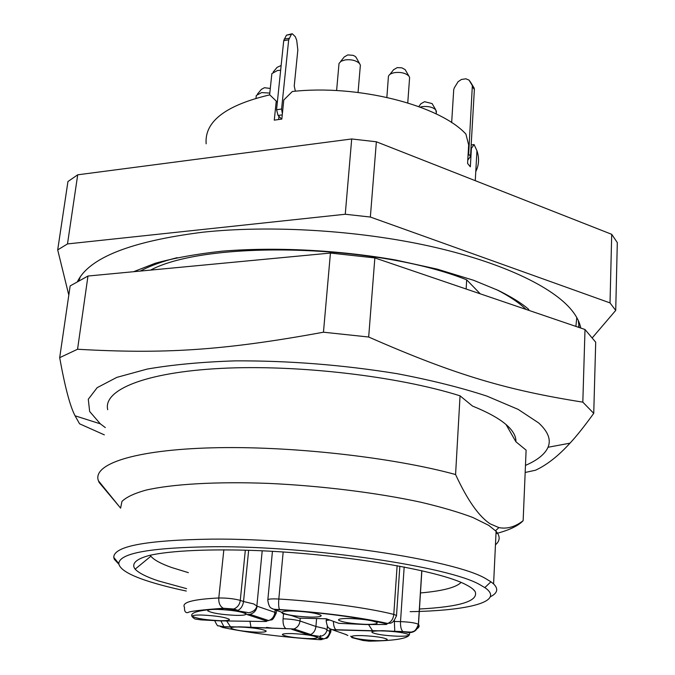 <?xml version="1.0" encoding="UTF-8"?>
<svg xmlns="http://www.w3.org/2000/svg" width="675" height="675" viewBox="0 0 675 675"><rect width="100%" height="100%" fill="white"/><g stroke="black" fill="none" stroke-linecap="round" stroke-linejoin="round"><path stroke-width="1.01" d="M579.158 327.51L578.264 320.423L579.158 327.51M80.283 276.851L78.73 281.154L80.283 276.851M578.5 327.282L579.023 324.759L578.5 327.282M78.874 279.028L78.772 280.994L78.874 279.028M316.6 618.553L315.925 626.493L299.987 620.992C295.928 619.819 290.292 619.085 283.07 618.798L283.517 613.879M394.436 620.392L394.36 621.472L393.449 621.388M248.653 550.26L243.532 601.518L240.275 600.396L245.329 550.159M300.232 618.165L299.987 620.992C299.514 624.822 297.515 627.48 293.979 628.957L239.6 626.83L231.601 627.092L230.496 626.721L226.538 620.814M251.049 627.615L249.936 621.118M319.148 639.647L318.828 639.63C321.629 639.757 322.616 639.622 321.798 639.225L318.187 638.035L316.659 636.584L308.829 634.947L310.745 634.525C313.664 633.099 315.394 630.425 315.925 626.493L324.726 628.526L327.054 629.708L327.189 630.374L329.78 631.268L329.982 628.788M318.187 638.035L320.726 637.824L324.008 638.921C327.341 637.656 329.265 635.108 329.78 631.268L330.801 631.792C326.852 640.955 326.708 637.234 324.008 638.921L321.798 639.225M333.442 621.371C333.509 625.641 334.361 628.433 336.007 629.75L336.395 629.935C334.167 629.91 333.475 630.087 334.294 630.45L346.309 634.635M421.867 570.696L418.492 624.4C417.623 629.708 414.543 632.458 409.236 632.661L403.245 631.749L382.598 630.695L373.427 630.939L372.499 630.619L368.567 624.586M394.774 631.522L394.36 621.472L400.52 621.616L404.173 566.975M283.171 551.981L278.817 599.029C278.421 604.252 278.665 607.753 279.534 609.517L279.737 609.736C276.556 609.618 275.476 609.812 276.514 610.327L280.851 611.837L276.683 610.563L275.062 609.339M235.896 610.867L237.912 610.369C241.009 608.774 242.882 605.821 243.532 601.518L253.724 603.939L257.108 606.201C256.458 610.403 254.07 613.128 249.944 614.36L247.177 614.587L244.915 612.807L231.373 609.373L233.795 609.002C237.566 607.39 239.726 604.522 240.275 600.396C234.183 598.725 227.019 597.923 218.784 597.974C192.755 599.299 181.322 602.421 184.494 607.331C184.309 611.288 185.439 613.043 187.895 612.579C189.084 611.356 200.888 609.913 223.307 608.268L224.218 608.572C195.632 609.938 185.887 613.406 194.965 618.992L201.192 619.895L220.59 620.89L264.499 621.481C266.684 621.498 267.308 621.312 266.363 620.924L247.177 614.587M256.762 632.18C263.469 632.323 266.583 631.91 266.11 630.948C262.229 629.007 253.606 627.699 240.216 627.016C233.626 626.889 230.563 627.294 231.019 628.231C234.858 630.172 243.439 631.488 256.762 632.18M307.378 638.558C314.407 638.71 317.655 638.297 317.123 637.318C313.377 635.487 305.024 634.238 292.064 633.58C285.154 633.445 281.948 633.85 282.462 634.812C286.175 636.643 294.477 637.892 307.378 638.558M235.972 615.372C243.16 615.482 246.459 614.967 245.869 613.837C241.507 611.567 232.057 610.082 217.519 609.382C210.482 609.289 207.242 609.795 207.79 610.892C212.102 613.17 221.493 614.663 235.972 615.372M219.949 620.696C226.707 620.814 229.846 620.359 229.348 619.329C225.172 617.169 215.992 615.743 201.808 615.035C195.185 614.933 192.097 615.381 192.561 616.376C196.695 618.545 205.824 619.979 219.949 620.696M365.639 624.358C374.136 624.485 377.949 623.903 377.063 622.586C372.811 620.485 363.774 619.118 349.945 618.494C341.601 618.384 337.846 618.967 338.69 620.241C342.875 622.35 351.861 623.725 365.639 624.358M310.112 617.093C318.195 617.203 321.84 616.621 321.038 615.338C316.634 613.094 307.26 611.643 292.925 610.993C284.993 610.9 281.407 611.474 282.167 612.723C286.504 614.976 295.819 616.435 310.112 617.093M376.456 640.642C384.261 640.811 387.821 640.347 387.129 639.25C383.375 637.445 375.081 636.23 362.256 635.605C354.569 635.453 351.059 635.909 351.726 636.981C355.447 638.795 363.682 640.01 376.456 640.642M397.389 636.204C405.7 636.365 409.455 635.842 408.653 634.635C404.73 632.753 396.225 631.496 383.138 630.88C374.946 630.745 371.25 631.26 372.026 632.433C375.891 634.323 384.345 635.58 397.389 636.204M255.985 98.187L256.298 95.462L261.63 92.576L269.798 93.082M270.295 88.433L264.414 87.725L261.394 89.37L257.453 94.078M386.868 97.352L388.429 76.326C389.112 74.453 391.281 73.195 394.934 72.579C401.169 71.98 405.827 73.153 408.898 76.098L409.615 77.448L409.489 79.161M405.16 69.626L401.87 67.838L397.254 67.601L393.567 69.736L389.956 74.368M336.614 90.568L339.01 63.467L341.094 61.231L345.212 59.898C351.498 59.273 356.273 60.488 359.53 63.543L360.374 65.146L360.239 66.783M356.29 57.713L355.177 56.354L353.093 55.342L347.777 54.92L344.258 56.953L340.512 61.611M269.612 94.888L271.865 73.617L277.467 70.504L280.648 70.284M281.146 65.492L277.096 67.365L273.164 72.065M420.154 107.097L422.466 106.608C428.49 106.085 432.928 107.182 435.772 109.882L436.286 112.556M432.11 103.579L424.575 101.697L420.93 103.739L418.77 106.582M206.153 143.792C204.365 121.593 225.568 105.283 269.772 94.854L276.252 101.098L274.269 120.15L281.829 119.087L283.787 99.993L292.334 91.496C357.649 84.172 439.29 105.114 465.893 134.055L468.661 144.897L467.581 163.418L470.34 166.818L471.403 148.373L474.095 144.568L476.947 150.744L475.267 180.672M278.64 119.509L278.961 116.353M295.363 91.209L294.233 85.978L297.835 49.975L296.705 40.281L295.312 36.695L292.267 33.75L291.389 34.341L288.681 39.85L283.719 40.677L286.445 35.167L291.938 33.809M281.728 119.104L278.066 115.467L276.556 109.755L281.585 109.038L288.681 39.85M281.585 109.038L282.378 113.704M276.556 109.755L283.719 40.677M475.774 171.644C479.014 165.021 479.402 158.051 476.947 150.744M276.252 101.098L277.341 102.195M471.167 144.931L474.095 144.568M470.964 148.424L471.403 148.373M68.808 295.118L57.696 249.893L67.947 181.533L77.709 174.808L351.7 138.966L376.363 141.784L611.71 234.318L617.304 242.587L615.718 310.407L592.152 337.989M467.775 160.161L470.509 156.381L474.373 89.454L474.145 88.079L470.618 82.274M77.709 174.808L67.492 243.928L345.262 214.253L370.356 217.038L610.023 302.906L615.718 310.407M351.7 138.966L345.262 214.253M376.363 141.784L370.356 217.038M611.71 234.318L610.023 302.906M57.696 249.893L67.492 243.928M468.011 156.06L468.678 154.086L472.348 85.607L469.057 80.122L465.902 78.806L461.464 79.456L458.097 81.7L454.334 87.809L453.727 89.665L451.659 122.631M77.313 281.939C88.754 257.875 130.646 241.287 202.998 232.183C270.405 225.011 357.472 230.243 429.308 246.071C501.154 261.976 552.909 286.791 571.953 310.508C576.745 316.499 579.69 322.346 580.795 328.067M496.336 289.524C509.077 296.004 518.999 302.645 526.103 309.437M140.29 271.08C149.918 265.899 162.211 261.427 177.179 257.673M480.229 293.811L466.67 279.83L466.147 289.018M150.508 270.11C207.183 239.946 377.03 244.004 466.67 279.83M455.574 474.525L460.055 395.828L472.525 406.08C489.932 413.108 502.124 420.213 509.093 427.385C513.903 432.38 516.164 437.155 515.877 441.728L526.112 450.141L523.142 520.687C515.244 526.871 507.161 529.183 498.901 527.605L490.185 523.851C478.896 516.468 467.362 500.032 455.574 474.525C391.989 457.11 289.136 445.694 211.832 447.829C134.3 449.921 92.939 464.088 98.263 480.33L99.107 482.431L118.859 506.005M515.877 441.728L506.064 424.558M99.2 481.731L99.107 482.431M105.317 427.579L100.322 423.832L89.657 411.497L88.29 399.246L97.175 387.661L116.834 377.376L147.167 369.073C172.403 364.702 201.757 361.969 235.229 360.863C288.993 360.619 343.01 364.905 397.28 373.714C431.173 380.177 461.05 387.636 486.903 396.107L518.164 409.387L538.709 422.972C548.134 431.663 551.239 439.763 548.024 447.272C544.944 454.191 537.427 460.232 525.471 465.396M460.055 395.828C397.702 376.11 296.755 364.373 220.573 368.415C144.172 372.406 102.938 390.218 107.713 409.691M98.398 480.743L120.597 508.148L121.947 501.449C126.183 497.213 134.131 493.45 145.792 490.16C172.091 484.068 216.54 481.418 268.844 483.41C321.68 485.848 377.544 492.834 420.989 502.259C441.56 507.136 458.857 512.207 472.863 517.489L488.692 525.327L496.1 531.309C500.361 536.304 500.15 540.802 495.458 544.809M523.142 520.687C518.349 525.825 509.296 530.137 495.99 533.621M104.347 434.869L79.549 423.79L75.077 415.808C70.082 406.35 64.952 386.969 59.687 357.657L70.149 285.913L87.969 276.033L77.558 349.253C162.785 354.071 221.805 350.865 323.46 332.21L368.677 337.019C456.832 375.764 508.14 390.268 582.82 402.148L593.738 413.353C584.55 426.094 576.644 436.033 570.004 443.163C558.377 455.937 546.885 464.948 535.545 470.213L525.167 472.466M593.738 413.353L595.704 342.208L585.006 329.501L374.853 257.918L330.438 253.058L87.969 276.033M59.687 357.657L77.558 349.253M186.317 591.047C170.944 587.798 157.798 584.373 146.872 580.787C129.026 574.898 119.669 569.185 118.808 563.65C119.112 553.12 150.905 547.476 214.194 546.716C311.453 546.075 449.862 566.781 480.035 584.795L484.827 587.604L490.928 581.799L486.059 578.838C455.423 559.879 312.23 538.178 211.756 539.123C146.458 540.11 113.797 546.176 113.763 557.331L114.294 559.263L118.893 564.283M490.936 581.799L493.594 583.942C498.631 588.904 497.542 593.182 490.328 596.784M585.006 329.501L582.82 402.148M374.853 257.918L368.677 337.019M330.438 253.058L323.46 332.21M484.827 587.604C505.373 601.568 468.838 610.681 410.147 611.668M150.179 555.23L150.871 556.217L135.135 569.16C138.805 573.041 146.559 576.956 158.414 580.922L186.587 588.651M419.462 609.019C460.24 606.825 478.803 601.012 475.132 591.553C473.681 589.351 470.576 587.039 465.818 584.617C439.012 570.341 344.081 554.15 258.238 550.623C210.457 548.767 171.382 550.606 150.162 555.238C135.877 558.934 131.068 563.777 135.135 569.168M150.871 556.217C153.993 559.946 160.903 563.709 171.619 567.506L188.376 572.653M420.466 592.954C442.547 590.996 456.081 587.486 461.084 582.432M330.75 632.188L331.012 629.269M266.448 627.396L273.164 628.214M223.847 549.796L218.784 597.974C218.531 602.977 220.042 606.412 223.307 608.268L233.795 609.002L237.912 610.369M397.128 565.642L393.795 614.41C367.909 607.846 321.519 601.56 278.817 599.029C271.114 598.666 267.435 599.046 267.806 600.185C269.055 608.926 271.78 607.972 272.278 608.673C272.7 609.179 275.113 609.458 279.534 609.517C323.038 612.503 359.083 617.153 387.661 623.455L386.066 623.725C358.273 617.313 322.836 612.655 279.737 609.736M417.108 628.644C419.175 627.387 419.639 625.978 418.492 624.4L418.39 624.299C415.631 622.915 409.674 622.021 400.52 621.616C400.351 626.611 401.144 629.918 402.891 631.564L372.499 630.619M329.746 620.038C326.928 620.19 325.747 620.544 326.202 621.101C327.755 629.91 329.257 627.421 329.788 628.67C330.539 629.454 332.615 629.809 336.007 629.75L372.786 630.745M399.853 566.148L396.52 615.457C392.673 625.244 390.066 622.662 387.661 623.455C391.196 622.038 393.238 619.026 393.795 614.41L396.52 615.457L396.436 616.106M275.155 609.719L274.911 612.343L257.108 606.201M276.151 613.491L274.911 612.343C274.32 616.461 272.253 619.203 268.709 620.578L249.944 614.36M220.244 626.493L223.079 627.556C221.324 627.109 221.636 626.881 224.024 626.881L220.894 620.89M231.601 627.092L224.024 626.881M286.065 628.568L285.66 628.383C283.677 626.797 282.817 623.599 283.07 618.798M308.829 634.947L291.693 629.286M320.473 635.563L319.967 637.968M223.079 627.556C250.332 633.108 282.251 637.133 318.828 639.63M350.688 636.162L351.987 637.639L363.082 640.482L369.419 641.174C398.562 640.668 411.834 637.833 409.236 632.661M334.294 630.45L330.041 628.822M373.427 630.939L336.395 629.935M403.245 631.749L402.891 631.564C409.075 632.138 412.206 632.213 412.29 631.792C412.999 631.176 415.42 632.458 418.39 624.299L421.765 570.679M386.066 623.725C387.695 624.223 387.096 624.476 384.286 624.476L385.307 624.485M386.311 623.708L386.657 623.236M280.851 611.837L282.859 613.659L291.659 615.6L298.932 618.14L326.27 618.781L338.918 623.346L366.204 624.552L384.286 624.476M276.514 610.327L271.873 608.462M224.218 608.572L231.373 609.373M266.363 620.924L268.709 620.578C271.865 618.806 271.873 622.696 276.218 613.018L276.455 610.478M265.722 621.472L264.499 621.481M278.066 115.467L282.26 114.868M289.119 38.281L284.158 39.108M286.445 35.167L291.389 34.341M470.855 82.603L469.057 80.122M473.968 87.742L472.179 85.269M474.373 89.454L472.576 86.991M470.509 156.381L468.678 154.086M576.796 317.571L575.885 326.396M133.591 271.713L155.318 263.242C174.378 257.985 196.627 253.96 222.058 251.184C274.961 246.805 338.361 249.969 395.761 260.035L437.164 269.114L473.749 280.327L498.226 290.402C518.282 300.358 525.614 306.754 528.82 309.462M327.341 626.197L327.054 629.708C325.73 636.879 318.33 636.559 318.904 636.272L309.614 634.863M326.388 618.823L326.236 620.637M272.438 551.323L267.857 599.636M262.204 550.8L256.897 605.576C256.053 612.2 247.396 613.33 247.337 612.444L236.807 610.74M230.926 626.898L223.594 626.704L218.278 625.767C217.89 626.552 216.692 624.831 214.675 620.595M310.745 634.525L293.979 628.957L230.496 626.721M347.853 635.487L345.178 634.238M276.075 610.31L274.691 609.314M231.061 627.75L231.019 628.231M282.513 634.306L282.462 634.812M207.858 610.284L207.79 610.892M192.62 615.862L192.561 616.376M338.757 619.456L338.69 620.241M282.234 611.963L282.167 612.723M351.776 636.373L351.726 636.981M372.077 631.733L372.026 632.433M407.759 102.87L409.615 77.448M405.143 69.601L408.898 76.098M358.054 92.441L360.374 65.138M355.944 57.088L359.665 63.712M436.202 113.932L436.396 111.029M432.093 103.553L435.772 109.882M474.145 88.079L472.348 85.607M495.56 530.719L498.901 527.605M548.024 447.272L570.004 443.163M100.322 423.832L75.077 415.8M114.438 558.183L114.294 559.263M496.1 531.309L493.594 583.942M118.808 563.65L113.763 557.331M473.065 589.258L475.132 591.553"/></g></svg>

